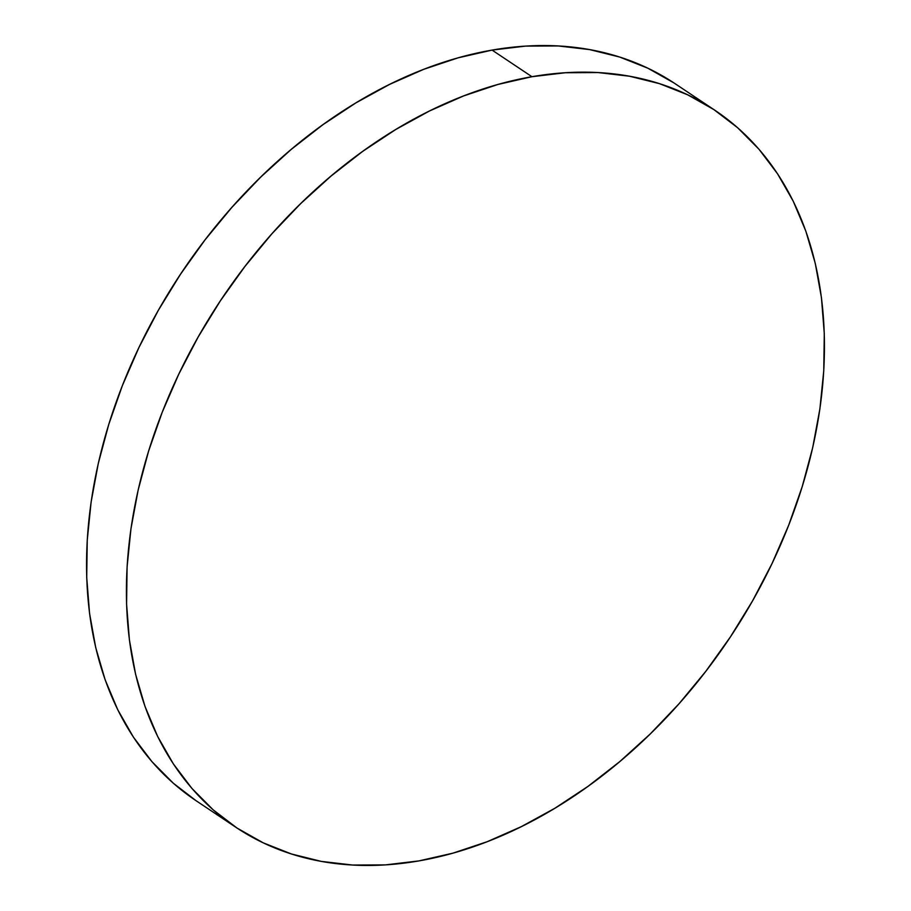 <?xml version="1.0" encoding="UTF-8"?>
<svg xmlns="http://www.w3.org/2000/svg" width="911" height="911" viewBox="0 0 911 911"><rect width="100%" height="100%" fill="white"/><g stroke="black" fill="none" stroke-linecap="round" stroke-linejoin="round"><path stroke-width="1.37" d="M714.884 110.265L675.028 83.641A431.154 305.401 123.7 0 0 492.077 50.094L531.933 76.706L492.077 50.094A431.154 305.401 123.7 0 0 122.689 384.806A431.154 305.401 123.7 0 0 196.116 800.735L235.972 827.359A431.154 305.401 -56.3 0 1 162.545 411.43A431.154 305.401 -56.3 0 1 531.933 76.706A431.154 305.401 -56.3 0 1 714.884 110.265A431.154 305.401 -56.3 0 1 788.311 526.194A431.154 305.401 -56.3 0 1 418.923 860.906A431.154 305.401 -56.3 0 1 235.972 827.359M196.161 800.769L173.375 783.266L152.046 761.778L133.462 737.215L117.781 709.817L105.152 679.834L95.712 647.562L89.551 613.308L86.716 577.415L87.24 540.212L91.111 502.063L98.308 463.346L108.762 424.424L122.347 385.672L138.962 347.455L158.423 310.161L180.56 274.143L205.146 239.73L231.952 207.275L260.728 177.076L291.178 149.438L323.029 124.613L355.95 102.852L389.646 84.359L423.786 69.304L458.039 57.848L492.077 50.094L525.567 46.108L558.192 45.949L589.633 49.593L619.594 57.029L647.778 68.166L673.924 82.912M418.923 860.906L385.433 864.892L352.808 865.051L321.367 861.407L291.406 853.971L263.222 842.834L237.076 828.088L213.231 809.89L191.902 788.402L173.318 763.839L157.637 736.43L145.008 706.446L135.568 674.174L129.408 639.932L126.572 604.027L127.096 566.824L130.968 528.687L138.165 489.959L148.618 451.036L162.204 412.284L178.818 374.079L198.279 336.785L220.416 300.755L245.002 266.354L271.808 233.888L300.584 203.7L331.035 176.062L362.885 151.237L395.807 129.476L429.502 110.971L463.642 95.928L497.896 84.472L531.933 76.706L565.424 72.732L598.049 72.561L629.49 76.217L659.45 83.641L687.634 94.79L713.78 109.525L737.625 127.734L758.954 149.222L777.538 173.785L793.219 201.183L805.848 231.166L815.288 263.438L821.449 297.692L824.284 333.585L823.76 370.788L819.889 408.937L812.692 447.654L802.238 486.576L788.653 525.328L772.038 563.545L752.577 600.839L730.44 636.857L705.854 671.27L679.048 703.725L650.272 733.924L619.822 761.562L587.971 786.387L555.05 808.148L521.354 826.641L487.214 841.696L452.961 853.151L418.923 860.906"/></g></svg>
